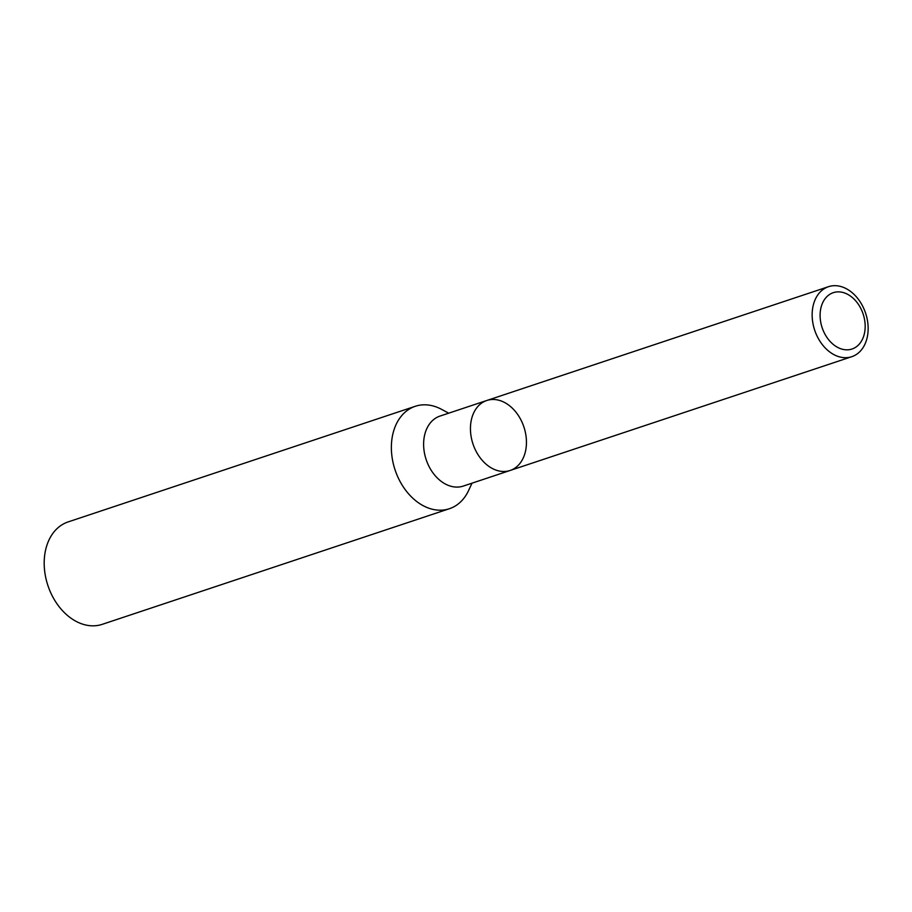 <?xml version="1.0" encoding="UTF-8"?>
<svg xmlns="http://www.w3.org/2000/svg" width="912" height="912" viewBox="0 0 912 912"><rect width="100%" height="100%" fill="white"/><g stroke="black" fill="none" stroke-linecap="round" stroke-linejoin="round"><path stroke-width="1.37" d="M471.994 483.178L468.665 490.371A53.979 39.284 -108.4 0 1 453.891 506.787A53.979 39.284 -108.4 0 1 449.411 508.714A53.979 39.284 -108.4 0 1 396.207 473.066A53.979 39.284 -108.4 0 1 410.822 408.211A53.979 39.284 -108.4 0 1 415.302 406.285A53.979 39.284 -108.4 0 1 441.704 409.42L448.681 413.182M415.302 406.285L68.115 521.915A53.979 39.284 71.6 0 0 63.646 523.841A53.979 39.284 71.6 0 0 49.031 588.685A53.979 39.284 71.6 0 0 102.235 624.344L449.411 508.714M510.104 470.478A36.89 26.847 71.6 0 1 473.75 446.116A36.89 26.847 71.6 0 1 483.736 401.804A36.89 26.847 71.6 0 1 486.791 400.493L439.96 416.089A36.89 26.847 71.6 0 0 436.905 417.411A36.89 26.847 71.6 0 0 426.919 461.711A36.89 26.847 71.6 0 0 463.273 486.085L510.104 470.478A36.89 26.847 71.6 0 0 513.16 469.167A36.89 26.847 71.6 0 0 523.146 424.855A36.89 26.847 71.6 0 0 486.791 400.493A36.89 26.847 71.6 0 0 483.736 401.804A36.89 26.847 71.6 0 0 473.75 446.116A36.89 26.847 71.6 0 0 510.104 470.478L851.808 356.683A36.89 26.847 71.6 0 0 865.613 313.204A36.89 26.847 71.6 0 0 828.495 286.687A36.89 26.847 71.6 0 0 825.44 288.01A36.89 26.847 71.6 0 0 815.453 332.321A36.89 26.847 71.6 0 0 851.808 356.683M830.798 293.744A29.686 21.603 71.6 0 0 831.949 343.288A29.686 21.603 71.6 0 0 865.169 325.527A29.686 21.603 71.6 0 0 830.798 293.744M486.791 400.493L828.495 286.687"/></g></svg>

